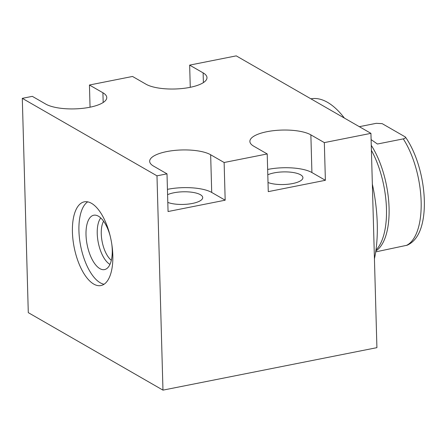 <?xml version="1.0" encoding="UTF-8"?>
<svg xmlns="http://www.w3.org/2000/svg" width="446" height="446" viewBox="0 0 446 446"><rect width="100%" height="100%" fill="white"/><g stroke="black" fill="none" stroke-linecap="round" stroke-linejoin="round"><path stroke-width="0.67" d="M189.65 65.122L203.12 72.865A32.435 10.464 -1.6 0 1 206.983 77.632A32.435 10.464 -1.6 0 1 182.615 88.475A32.435 10.464 -1.6 0 1 145.998 84.21L132.529 76.461L89.44 85.013L102.909 92.762A32.435 10.464 -1.6 0 1 106.772 97.529A32.435 10.464 -1.6 0 1 82.41 108.367A32.435 10.464 -1.6 0 1 45.787 104.102L32.318 96.353L22.3 98.343L28.288 312.646L162.968 390.133L376.915 347.657L370.933 133.354L236.246 55.867L189.65 65.122L190.269 87.299M89.44 85.013L90.059 107.196M370.933 133.354L324.331 142.608L310.862 134.859A32.435 10.464 -1.6 0 0 274.245 130.594A32.435 10.464 -1.6 0 0 249.883 141.432A32.435 10.464 -1.6 0 0 253.746 146.199L267.215 153.948L224.126 162.5L210.657 154.756A32.435 10.464 -1.6 0 0 174.035 150.486A32.435 10.464 -1.6 0 0 149.672 161.329A32.435 10.464 -1.6 0 0 153.535 166.096L167.005 173.845L156.981 175.83L22.3 98.343M162.968 390.133L156.981 175.83M93.749 284.085A42.682 18.81 78.8 0 1 72.966 239.653A42.682 18.81 78.8 0 1 84.311 201.837A42.682 18.81 78.8 0 1 91.491 203.315A42.682 18.81 78.8 0 1 112.275 247.747A42.682 18.81 78.8 0 1 100.93 285.563A42.682 18.81 78.8 0 1 93.749 284.085M224.126 162.5L225.174 200.193L168.058 211.532L167.005 173.845M267.215 153.948L268.269 191.641L325.385 180.295L311.916 172.546A32.435 10.464 -1.6 0 0 267.645 169.458M324.331 142.608L325.385 180.295M225.174 200.193L211.711 192.443A32.435 10.464 -1.6 0 0 167.44 189.355M167.585 194.673A19.574 6.316 178.4 0 1 200.382 194.69A19.574 6.316 178.4 0 1 202.718 197.567A19.574 6.316 178.4 0 1 189.661 203.906A19.574 6.316 178.4 0 1 167.802 202.417M267.795 174.782A19.574 6.316 178.4 0 1 300.593 174.799A19.574 6.316 178.4 0 1 302.923 177.675A19.574 6.316 178.4 0 1 289.867 184.014A19.574 6.316 178.4 0 1 268.013 182.52M104.057 284.258A42.682 18.81 78.8 0 1 100.261 282.792A42.682 18.81 78.8 0 1 79.979 242.083A42.682 18.81 78.8 0 1 87.695 201.848M110.207 236.118A27.713 12.215 -101.2 0 0 98.399 216.187A27.713 12.215 -101.2 0 0 95.015 215.123A27.713 12.215 -101.2 0 0 86.223 238.365A27.713 12.215 -101.2 0 0 99.865 268.631A27.713 12.215 -101.2 0 0 105.752 269.194A27.713 12.215 -101.2 0 0 111.768 243.99M100.757 217.955A25.283 11.139 78.8 0 0 98.254 242.473A25.283 11.139 78.8 0 0 109.872 264.327A25.283 11.139 -101.2 0 0 109.972 264.389M111.344 260.274A22.306 9.829 78.8 0 1 102.179 241.804A22.306 9.829 78.8 0 1 103.595 221.233M310.923 98.828A99.586 43.886 78.8 0 1 344.39 118.084M372.349 184.081A99.586 43.886 78.8 0 1 377.255 223.669A99.586 43.886 78.8 0 1 374.434 258.808M371.406 150.341A64.018 28.215 78.8 0 1 375.961 250.044M375.833 250.981A63.165 27.836 -101.2 0 0 389.007 206.097A63.165 27.836 -101.2 0 0 371.267 145.335M359.331 126.681L376.234 123.325L382.172 123.642L405.353 136.978C405.676 137.797 404.979 138.433 403.279 138.884L377.422 144.019L371.105 139.598M375.694 251.895L407.287 245.183C411.597 243.17 415.053 239.92 417.657 235.432A61.425 27.072 -101.2 0 0 405.353 136.978M102.909 92.762L103.182 102.502M203.12 72.865L203.393 82.605M210.657 154.756L211.711 192.443M310.862 134.859L311.916 172.546M406.256 245.495A63.165 27.836 -101.2 0 0 421.141 201.614A63.165 27.836 -101.2 0 0 403.279 138.884"/></g></svg>

